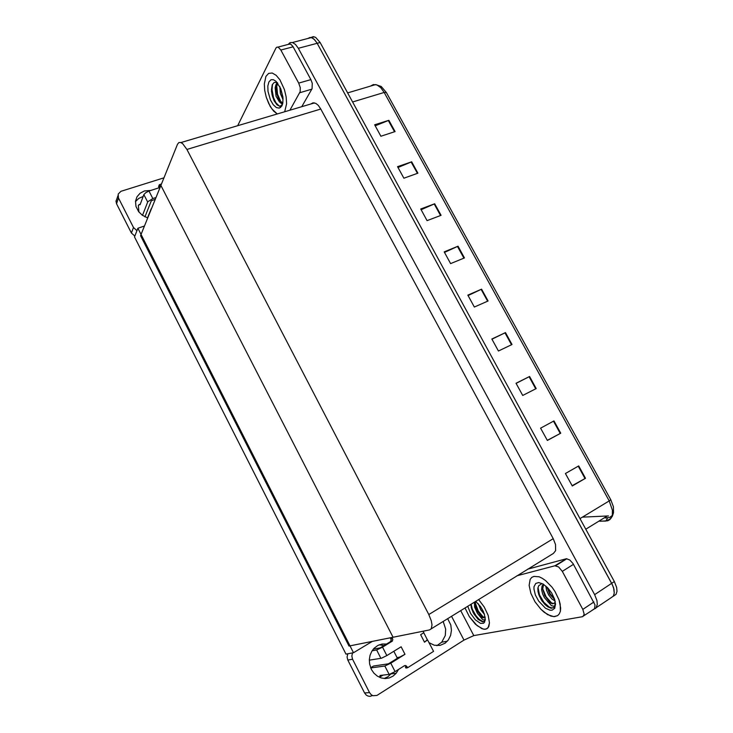 <?xml version="1.0" encoding="UTF-8"?>
<svg xmlns="http://www.w3.org/2000/svg" width="733" height="733" viewBox="0 0 733 733"><rect width="100%" height="100%" fill="white"/><g stroke="black" fill="none" stroke-linecap="round" stroke-linejoin="round"><path stroke-width="1.1" d="M307.814 38.483L309.967 37.447L312.194 37.887L314.805 39.903L317.187 43.311L612.431 584.833L613.952 589.213L614.281 593.125L613.374 596.121L610.461 598.11L613.374 596.121L614.281 593.125L613.576 587.784L611.679 583.349L316.812 42.661L313.944 39.06L311.333 37.566L292.494 42.487L295.5 44.429L298.313 48.314L594.619 594.628L596.928 600.556L597.285 604.487L595.874 608.198L593.189 609.499M288.271 44.392L290.131 42.624L292.494 42.487M431.086 628.951L553.433 553.433L555.577 550.648L555.495 544.509L553.223 538.691L320.816 109.08L318.259 105.396L315.923 103.463L313.119 102.785L310.966 103.949M429.547 629.904L431.27 628.694L431.994 624.892L431.27 620.796L428.759 614.566L186.888 149.422L182.581 143.586L180.593 142.459L178.898 142.596L177.496 144.337L160.866 185.412L393.09 637.224L348.972 646.075L140.534 235.641L160.866 185.412L393.09 637.224L429.547 629.904M313.083 102.794L312.826 103.399M612.238 515.482L609.609 517.48L605.211 517.938M375.177 125.774L388.847 120.313L374.664 124.839L380.885 136.21L395.041 131.592L388.847 120.313M398.01 167.5L411.653 161.819L397.57 166.703L403.856 178.201L417.911 173.217L411.653 161.819M421.099 209.702L434.706 203.783L420.724 209.033L427.092 220.66L441.037 215.319L434.706 203.783M444.445 252.39L458.024 246.233L444.152 251.85L450.593 263.614L464.429 257.897L458.024 246.233M572.116 485.741L585.475 478.246L578.694 465.895L565.418 473.509L572.244 485.979L585.475 478.246M547.294 440.377L560.708 433.157L554.001 420.944L540.597 428.145L547.34 440.46L560.708 433.157M516.124 383.405L529.592 376.515L516.069 383.304L522.73 395.481L536.217 388.582L529.592 376.515M491.953 339.232L505.458 332.59L491.816 338.976L498.403 351.015L512.01 344.519L505.458 332.59M468.066 295.564L481.608 289.159L467.846 295.161L474.361 307.063L488.086 300.961L481.608 289.159M347.653 92.871L375.699 84.552L381.279 86.512L386.346 92.523L384.22 92.413L380.803 87.694L376.973 84.946L373.335 84.533L370.614 86.054M599.814 521.264L607.712 520.769L609.819 519.633L611.386 517.718L612.321 515.125L612.431 510.241L609.224 500.914L610.736 499.714L613.393 506.76L613.558 512.779L612.321 516.325L610.021 519.056L605.879 521.007L607.602 517.855M311.021 37.493L313.293 36.65L315.621 37.337L320.165 42.514L614.382 581.562L616.636 587.371L616.966 591.256L616.096 594.252L613.255 596.295M582.579 517.095L608.463 515.931M379.273 644.765L384.019 645.599M398.615 669.412L396.232 673.242L393.08 676.11L389.333 677.924L385.246 678.547L381.133 677.924L377.266 676.101L373.94 673.206L371.393 669.44L369.569 663.896L369.331 659.498L370.083 655.22L371.768 651.316L374.05 648.293L377.77 645.461L382.085 643.995L386.621 644.005M533.899 576.385L531.737 577.457L530.188 579.391L529.116 585.401L530.839 593.336L535.017 601.802L540.936 609.334L547.597 614.611L553.8 616.645L557.648 615.638L559.316 613.86L560.333 611.285L560.644 608.024L559.114 600.052L554.973 591.403L552.151 587.335L545.664 580.628L542.301 578.3L539.076 576.807L533.899 576.385L539.076 576.807L542.301 578.3L545.664 580.628L552.151 587.335L554.973 591.403L559.114 600.052L560.232 604.221L560.333 611.285L559.316 613.86L557.648 615.638L554.395 616.645L550.831 616.068L544.243 612.321L540.936 609.334L535.017 601.802L530.839 593.336L529.116 585.401L530.188 579.391L531.737 577.457L533.899 576.385M465.034 607.95L469.395 616.728L477.101 625.661L483.276 629.07L485.686 629.171L488.068 627.805L489.507 622.848L488.132 615.363L484.201 606.988L478.603 599.557L484.201 606.988L488.132 615.363L489.507 622.848L488.847 626.513L487.005 628.703L484.614 629.253L481.828 628.612L475.47 624.223L469.395 616.728L465.034 607.95M482.827 621.804L479.025 619.11L476.203 616.041L471.163 607.162M543.235 601.536L538.618 594.069M573.481 564.309L562.33 571.364L558.674 567.003L554.908 565.794L566.435 558.748L569.825 559.994L573.114 563.668L595.059 604.954L594.536 608.747L583.761 615.812M443.208 621.456L445.71 629.088L445.252 635.465L441.706 642.2L436.822 645.645M391.156 673.728L387.904 676.715L384.174 678.501M372.529 695.525L370.046 696.35L368.094 696.112L366.308 695.159L364.539 692.969L369.496 692.566L371.283 694.774L373.088 695.736L376.982 695.47L463.952 640.111L451.51 616.316M352.491 652.966L351.822 656.108L352.591 659.26L347.854 660.048L347.094 656.933L347.763 653.827M447.726 618.661L450.768 624.992L451.427 630.279L450.584 635.447L448.339 639.964L445.151 643.18L439.992 645.425L434.33 645.26L429.007 642.685M460.7 610.635L473.775 635.566L582.817 616.618L584.201 614.291L582.845 609.37L593.904 602.004M473.775 635.566L463.952 640.111M135.495 201.575L138.794 198.386L143.192 196.481M147.681 217.994L142.193 215.181L138.592 211.635L135.962 206.459L135.532 201.199L137.016 196.774L140.095 193.246L144.419 190.992L151.264 190.369M265.932 76.379L264.32 83.956L264.714 90.397L266.235 97.177L268.718 103.582L271.906 108.97L277.294 113.945L273.666 111.104L270.239 106.441L266.235 97.177L264.714 90.397L264.32 83.956L265.932 76.379L268.635 73.364L272.255 73.034L268.635 73.364L265.932 76.379M284.688 111.755L286.612 103.72L286.182 96.82L284.45 89.527L279.896 79.796L276.112 75.297L272.255 73.034L276.112 75.297L279.896 79.796L284.45 89.527L286.182 96.82L286.612 103.72L284.688 111.755M288.5 44.328L290.635 44.053L292.916 46.454L310.911 79.659L312.24 83.305L312.084 88.72L301.684 106.706M134.799 236.044L131.399 232.966L133.498 227.514L136.934 230.629M163.926 177.862L120.936 191.295L118.205 194.016L118.508 197.974L116.584 203.728L116.016 201.044L116.968 198.606M289.856 110.216L300.145 91.698L300.228 87.557L298.743 83.113L310.911 79.659M293.099 46.784L280.867 50.009L278.403 47.251L277.074 47.059L276.029 47.865L237.675 125.709M380.913 658.362L376.634 649.979L382.544 647.175L386.841 655.568L381.444 658.234L369.304 660.195M397.029 657.684L399.87 657.034L405.001 654.331L390.762 663.218L395.078 671.639L389.36 674.36L380.097 675.478L379.667 677.393M398.697 657.492L388.362 663.851L373.592 665.995L370.66 667.809M389.113 674.406L384.816 665.995L390.762 663.218M427.046 640.285L424.499 642.163L427.376 639.762L423.756 632.753M390.368 637.765L391.202 640.129L390.35 641.723L380.253 647.844L373.28 649.154M395.078 671.639L404.552 665.683L405.816 665.61L406.989 666.654L407.575 667.8L405.908 668.01L405.322 666.874L406.989 666.654M391.981 637.444L392.806 639.451L392.302 641.109L382.544 647.175M383.075 675.12L379.813 677.145M147.709 202.051L143.897 194.612L145.739 192.678L149.019 191.075L152.831 198.533L147.828 201.804L142.477 215.383M144.914 216.849L151.282 200.869L155.24 199.321M151.291 209.07L151.713 208.035M161.425 184.029L159.336 184.689L158.603 186.521L159.235 187.822M159.336 184.689L160.051 186.356L159.455 187.685L149.019 191.075M138.894 212.029L138.4 205.35L140.269 204.177M485.319 619.101L484.302 621.163L482.589 621.822L478.108 619.358L473.032 612.394L470.879 605.146M475.763 601.317L480.766 606.915L484.339 613.97L485.273 620.136L483.679 623.197L480.582 623.371L475.396 619.88L470.568 613.448L467.736 606.283M474.462 602.123L474.618 607.089L477.366 613.274L482.406 619.422L484.366 620.091L485.319 619.073M479.529 615.986L482.845 617.809L485.118 616.984M475.451 601.509L475.58 606.356L477.834 611.817L481.572 616.343L484.742 617.406M480.207 606.109L483.478 611.798M478.383 603.836L480.72 609.856L484.495 614.446M475.213 602.728L478.301 611.084L483.588 617.452M471.145 604.166L472.235 608.912L474.618 613.988L478.786 619.22L482.855 621.511L482.378 621.813M480.463 606.466L483.239 611.258M475.699 606.823L478.063 611.826L481.288 616.096M471.53 608.592L474.031 614.135L477.971 619.22M543.391 584.228L542.035 586.043L541.605 589.644L542.667 594.051L544.445 597.688L551.372 605.605L553.992 606.273L555.403 604.853L554.029 607.4L551.234 608.271L547.817 606.823L544.912 604.413L541.559 600.245L539.286 595.92L538.031 591.696L537.866 588.269L538.755 585.676L541.201 584.091M552.022 610.213L550.062 610.213L545.462 608.179L538.627 601.097L535.383 595.04L533.954 589.25L534.018 586.803L535.704 583.422L538.636 582.524L543.025 584.009L547.762 587.875L551.702 593.024L554.46 598.76L555.559 604.084L554.689 608.335L552.022 610.213M547.762 601.802L552.48 603.845L554.267 603.268L555.284 601.793M543.639 584.384L542.686 589.094L544.766 595.682L549.283 601.518L551.463 602.984L553.672 603.433M547.038 587.142L549.704 594.179L554.762 599.676M545.828 586.034L546.525 590.166L548.696 594.949L551.976 599.008L555.147 601.106M547.294 587.39L550.309 594.005L554.624 599.237M542.64 588.498L546.131 596.818L551.692 603.085M537.995 587.527L539.515 594.894L543.859 602.324L549.329 607.098L551.995 607.941L553.809 607.575M554.89 606.466L555.403 604.853M540.835 599.063L542.347 601.399M282.361 104.526L280.006 106.248L277.065 104.874L274.078 100.687L272.016 94.722L271.448 89.71L272.245 84.891L274.115 82.49L277.083 82.453M281.829 106.028L279.319 108.145L276.368 107.549L273.262 104.7L270.523 100.064L268.012 91.488L267.82 86.045L268.883 81.867L271.073 79.686L273.391 79.677L275.938 81.262L280.492 88.097L283.002 98.112L282.736 103.408L281.829 106.028M277.404 82.838L275.883 84.863L275.132 87.823L276.103 96.261L279.42 102.015L281.252 102.785L282.956 102.034M277.77 83.305L276.314 87.337L276.442 92.495L278.705 99.276L281.719 102.373L280.62 102.693M280.858 88.977L282.911 97.104M279.777 86.586L280.345 93.531L283.066 99.596M280.189 102.547L281.609 103.674L282.764 103.225M276.753 85.33L277.514 94.181L280.941 101.951M272.529 84.268L271.998 89.738L273.491 97.599L275.883 102.702L279.355 106.184M280.886 89.536L282.892 97.003M276.863 82.362L276.442 83.846M276.222 90.562L278.65 99.166M271.494 91.231L272.474 96.371L274.334 101.191M281.215 105.955L281.738 105.424M605.76 521.081L599.942 521.19M480.298 614.987L479.648 614.401M551.83 607.923L551.298 608.271M353.535 652.773L137.868 228.247L134.46 236.915L345.976 654.148L353.535 652.773L372.346 641.384M137.868 228.247L144.41 226.066M386.346 92.523L610.736 499.714M562.33 571.364L582.845 609.37M566.032 558.821L527.659 569.211M347.854 660.048L364.539 692.969M352.591 659.26L369.496 692.566M516.976 575.817L554.908 565.794M280.867 50.009L298.743 83.113M116.584 203.728L131.399 232.966M118.508 197.974L133.498 227.514M386.841 655.568L401.107 646.753L405.001 654.331M384.816 665.995L370.715 667.955M424.499 642.163L420.623 634.686L423.839 632.698L423.06 631.205M407.575 667.8L433.524 651.39L427.706 640.166M376.634 649.979L372.089 650.794M152.831 198.533L155.964 197.525M151.172 208.832L147.489 217.93M143.897 194.612L140.067 204.718L139.078 204.553M298.313 48.314L320.165 42.514M596.369 607.556L610.461 598.11M594.619 594.628L614.382 581.562M428.759 614.566L553.223 538.691M186.888 149.422L320.816 109.08M580.032 518.643L609.224 500.914L384.22 92.413L352.619 101.979M606.906 516.197L585.795 529.199M481.105 289.388L487.582 301.181M504.964 332.828L511.515 344.757M529.098 376.762L535.722 388.829M553.507 421.209L560.214 433.423M578.209 466.179L584.989 478.53M457.52 246.453L463.916 258.098M434.202 203.994L440.524 215.511M411.14 162.011L417.398 173.4M388.343 120.505L394.528 131.757M311.855 89.179L299.751 92.679M392.558 638.571L390.946 638.883M391.871 641.476L390.258 641.778M382.644 675.175L379.868 676.916M159.849 185.696L159.116 187.52M180.914 142.559L314.539 102.886M314.31 36.787L311.333 37.566M566.866 558.748L555.733 565.72M447.304 641.238L441.706 642.2M396.232 673.242L391.046 673.865M117.921 195.72L116.006 201.493M290.204 43.888L277.981 47.086M392.402 640.981L390.79 641.293M393.758 651.298L397.057 657.73M160.051 186.539L159.666 187.492M485.154 617.204L484.88 619.852M484.797 620.549L484.623 622.225M483.322 617.864L483.881 617.507M555.073 602.288L554.927 605.742M554.899 606.273L554.817 608.097M552.288 603.836L552.911 603.433M281.261 105.827L280.583 107.54M282.672 102.299L282.123 103.674"/></g></svg>
